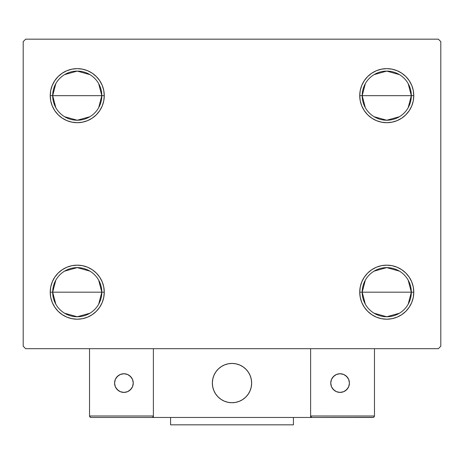 <?xml version="1.0" encoding="UTF-8"?>
<svg xmlns="http://www.w3.org/2000/svg" width="464" height="464" viewBox="0 0 464 464"><rect width="100%" height="100%" fill="white"/><g stroke="black" fill="none" stroke-linecap="round" stroke-linejoin="round"><path stroke-width="0.7" d="M365.313 304.169L362.193 292.181A24.563 24.563 0 0 0 386.756 316.75A24.563 24.563 0 0 0 411.324 292.181L413.778 292.181A27.022 27.022 0 0 1 386.756 319.203A27.022 27.022 0 0 1 359.739 292.181L411.324 292.181A24.563 24.563 0 0 1 386.756 316.75A24.563 24.563 0 0 1 362.193 292.181L365.313 280.198M408.198 280.198L411.324 292.181L408.198 304.169M399.405 313.241L386.756 316.75L374.112 313.241M365.313 107.648L362.193 95.665A24.563 24.563 0 0 0 386.756 120.228A24.563 24.563 0 0 0 411.324 95.665L413.778 95.665A27.022 27.022 0 0 1 386.756 122.687A27.022 27.022 0 0 1 359.739 95.665L411.324 95.665A24.563 24.563 0 0 1 386.756 120.228A24.563 24.563 0 0 1 362.193 95.665L365.313 83.682M408.198 83.682L411.324 95.665L408.198 107.648M399.405 116.725L386.756 120.228L374.112 116.725M55.802 107.648L52.676 95.665A24.563 24.563 0 0 0 77.244 120.228A24.563 24.563 0 0 0 101.807 95.665L104.261 95.665A27.022 27.022 0 0 1 77.244 122.687A27.022 27.022 0 0 1 50.222 95.665L101.807 95.665A24.563 24.563 0 0 1 77.244 120.228A24.563 24.563 0 0 1 52.676 95.665L55.802 83.682M98.687 83.682L101.807 95.665L98.687 107.648M89.888 116.725L77.244 120.228L64.595 116.725M55.802 304.169L52.676 292.181A24.563 24.563 0 0 0 77.244 316.75A24.563 24.563 0 0 0 101.807 292.181L104.261 292.181A27.022 27.022 0 0 1 77.244 319.203A27.022 27.022 0 0 1 50.222 292.181L101.807 292.181A24.563 24.563 0 0 1 77.244 316.75A24.563 24.563 0 0 1 52.676 292.181L55.802 280.198M98.687 280.198L101.807 292.181L98.687 304.169M89.888 313.241L77.244 316.75L64.595 313.241M438.341 39.167L25.659 39.167L23.2 41.621L23.2 346.225L25.659 348.684L438.341 348.684L440.8 346.225L440.8 41.621L438.341 39.167L25.659 39.167L23.2 41.621L23.2 346.225L25.659 348.684L438.341 348.684L440.8 346.225L440.8 41.621L438.341 39.167M376.414 317.15L371.745 314.65L367.65 311.292L364.292 307.197L361.792 302.522L360.255 297.453L359.739 292.181L360.255 286.914L361.792 281.845L364.292 277.17L367.65 273.076L371.745 269.717L376.414 267.218L381.483 265.681L386.756 265.164L392.028 265.681L397.097 267.218L401.772 269.717L405.867 273.076L409.225 277.17L411.725 281.845L413.262 286.914L413.778 292.181L413.262 297.453L411.725 302.522L409.225 307.197L405.867 311.292L401.772 314.65L397.097 317.15L392.028 318.687L386.756 319.203L381.483 318.687L376.414 317.15L371.745 314.65L367.65 311.292L364.292 307.197L361.792 302.522L360.255 297.453L359.739 292.181L360.255 286.914L361.792 281.845L364.292 277.17L367.65 273.076M376.414 120.628L371.745 118.134L367.65 114.77L364.292 110.676L361.792 106.007L360.255 100.937L359.739 95.665L360.255 90.393L361.792 85.324L364.292 80.655L367.65 76.56L371.745 73.196L376.414 70.702L381.483 69.165L386.756 68.643L392.028 69.165L397.097 70.702L401.772 73.196L405.867 76.56L409.225 80.655L411.725 85.324L413.262 90.393L413.778 95.665L413.262 100.937L411.725 106.007L409.225 110.676L405.867 114.77L401.772 118.134L397.097 120.628L392.028 122.165L386.756 122.687L381.483 122.165L376.414 120.628L371.745 118.134L367.65 114.77L364.292 110.676L361.792 106.007L360.255 100.937L359.739 95.665L360.255 90.393L361.792 85.324L364.292 80.655L367.65 76.56M87.586 70.702L92.255 73.196L96.35 76.56L99.708 80.655L102.208 85.324L103.745 90.393L104.261 95.665L101.807 95.665A24.563 24.563 0 0 0 77.244 71.102A24.563 24.563 0 0 0 52.676 95.665A24.563 24.563 0 0 1 77.244 71.102A24.563 24.563 0 0 1 101.807 95.665L50.222 95.665L50.738 90.393L52.275 85.324L54.775 80.655L58.133 76.56L62.228 73.196L66.903 70.702L71.972 69.165L77.244 68.643L82.517 69.165L87.586 70.702L92.255 73.196L96.35 76.56L99.708 80.655L102.208 85.324L103.745 90.393L104.261 95.665L103.745 100.937L102.208 106.007L99.708 110.676L96.35 114.77L92.255 118.134L87.586 120.628L82.517 122.165L77.244 122.687L71.972 122.165L66.903 120.628L62.228 118.134L58.133 114.77L54.775 110.676L52.275 106.007L50.738 100.937L50.222 95.665A27.022 27.022 0 0 1 77.244 68.643A27.022 27.022 0 0 1 104.261 95.665L103.745 100.937L102.208 106.007L99.708 110.676L96.35 114.77M87.586 267.218L92.255 269.717L96.35 273.076L99.708 277.17L102.208 281.845L103.745 286.914L104.261 292.181L101.807 292.181A24.563 24.563 0 0 0 77.244 267.618A24.563 24.563 0 0 0 52.676 292.181A24.563 24.563 0 0 1 77.244 267.618A24.563 24.563 0 0 1 101.807 292.181L50.222 292.181L50.738 286.914L52.275 281.845L54.775 277.17L58.133 273.076L62.228 269.717L66.903 267.218L71.972 265.681L77.244 265.164L82.517 265.681L87.586 267.218L92.255 269.717L96.35 273.076L99.708 277.17L102.208 281.845L103.745 286.914L104.261 292.181L103.745 297.453L102.208 302.522L99.708 307.197L96.35 311.292L92.255 314.65L87.586 317.15L82.517 318.687L77.244 319.203L71.972 318.687L66.903 317.15L62.228 314.65L58.133 311.292L54.775 307.197L52.275 302.522L50.738 297.453L50.222 292.181A27.022 27.022 0 0 1 77.244 265.164A27.022 27.022 0 0 1 104.261 292.181L103.745 297.453L102.208 302.522L99.708 307.197L96.35 311.292M54.775 110.676L52.275 106.007M52.275 85.324L54.775 80.655M411.725 106.007L409.225 110.676M409.225 80.655L411.725 85.324M411.725 302.522L409.225 307.197M409.225 277.17L411.725 281.845M54.775 307.197L52.275 302.522M52.275 281.845L54.775 277.17M64.595 271.127L77.244 267.618L89.888 271.127M64.595 74.605L77.244 71.102L89.888 74.605M386.756 95.665L362.193 95.665A24.563 24.563 0 0 1 386.756 71.102A24.563 24.563 0 0 1 411.324 95.665L386.756 95.665M374.112 74.605L386.756 71.102L399.405 74.605M362.193 95.665L359.739 95.665A27.022 27.022 0 0 1 386.756 68.643A27.022 27.022 0 0 1 413.778 95.665L411.324 95.665A24.563 24.563 0 0 0 386.756 71.102A24.563 24.563 0 0 0 362.193 95.665M386.756 292.181L362.193 292.181A24.563 24.563 0 0 1 386.756 267.618A24.563 24.563 0 0 1 411.324 292.181L386.756 292.181M374.112 271.127L386.756 267.618L399.405 271.127M362.193 292.181L359.739 292.181A27.022 27.022 0 0 1 386.756 265.164A27.022 27.022 0 0 1 413.778 292.181L411.324 292.181A24.563 24.563 0 0 0 386.756 267.618A24.563 24.563 0 0 0 362.193 292.181M212.35 383.073A19.65 19.65 0 0 1 232 363.422A19.65 19.65 0 0 1 251.65 383.073L251.273 379.239L250.154 375.55L248.339 372.157L245.897 369.176L242.916 366.734L239.523 364.919L235.834 363.799L232 363.422L228.166 363.799L224.477 364.919L221.084 366.734L218.103 369.176L215.661 372.157L213.846 375.55L212.727 379.239L212.35 383.073L212.727 386.906L213.846 390.595L215.661 393.988L218.103 396.969L221.084 399.411L224.477 401.227L228.166 402.346L232 402.723L235.834 402.346L239.523 401.227L242.916 399.411L245.897 396.969L248.339 393.988L250.154 390.595L251.273 386.906L251.65 383.073A19.65 19.65 0 0 1 232 402.723A19.65 19.65 0 0 1 212.35 383.073M374.477 415.988L310.607 415.988L310.607 348.684L310.607 415.988L374.477 415.988L374.042 417.032L374.477 415.988L374.477 348.684L374.477 415.988L373.566 417.351L310.607 417.461L310.607 348.684L310.607 417.461L153.393 417.461L153.393 348.684L310.607 348.684L153.393 348.684L153.393 417.461L90.996 417.461L151.919 417.461L152.963 417.032L153.393 415.988L89.523 415.988L89.523 348.684L89.523 415.988L89.958 417.032L90.996 417.461L89.958 417.032L90.434 417.351L89.523 415.988L89.639 416.556M310.607 415.988L311.037 417.032L310.718 416.556L312.081 417.461L151.919 417.461L152.963 417.032L151.919 417.461M212.419 384.749L212.68 386.657M213.121 388.536L213.747 390.357M214.554 392.115L215.522 393.779M216.647 395.345L217.929 396.79M222.517 400.281L224.245 401.128M229.825 402.601L231.745 402.723M233.676 402.653L235.584 402.392M237.464 401.952L239.285 401.325M241.042 400.525L242.707 399.55M244.273 398.425L245.717 397.143L244.273 398.425M247.028 395.734L248.199 394.197M249.209 392.561L250.055 390.827M251.529 385.248L251.65 383.328M251.581 381.396L251.32 379.488M250.879 377.609L250.253 375.788M249.446 374.03L248.478 372.366M247.353 370.8L246.071 369.356M241.483 365.864L239.755 365.017M234.175 363.544L232.255 363.422M230.324 363.492L228.416 363.753M226.536 364.194L224.715 364.82M222.958 365.626L221.293 366.595M219.727 367.726L218.283 369.002M216.972 370.411L215.801 371.948M214.791 373.59L213.945 375.318M212.471 380.898L212.35 382.823M228.665 363.706A19.65 19.65 0 0 1 251.366 379.738A19.65 19.65 0 0 1 235.335 402.439A19.65 19.65 0 0 1 212.634 386.408A19.65 19.65 0 0 1 228.665 363.706L224.947 364.727L221.508 366.456L218.469 368.822L215.946 371.739L214.043 375.086L212.831 378.746L212.355 382.568L212.634 386.408L213.655 390.125L215.383 393.565L217.749 396.61L220.667 399.127L224.013 401.029L227.673 402.242L231.495 402.717L235.335 402.439L239.053 401.418L242.492 399.69L245.531 397.323L248.054 394.406L249.957 391.059L251.169 387.399L251.645 383.577L251.366 379.738L250.345 376.02L248.617 372.58L246.251 369.541L243.333 367.018L239.987 365.116L236.327 363.904L232.505 363.428L228.665 363.706M310.607 348.684L374.477 348.684L310.607 348.684M311.518 417.351L311.037 417.032L312.081 417.461L373.004 417.461L374.042 417.032M311.037 417.032L310.718 416.556L311.037 417.032M153.282 416.556L153.393 415.988L153.282 416.556L153.393 415.988L89.523 415.988M152.963 417.032L152.482 417.351M240.306 365.261A19.65 19.65 0 0 1 242.91 366.728M242.927 366.74A19.65 19.65 0 0 1 251.273 379.227M251.273 379.25A19.65 19.65 0 0 1 251.65 383.067M251.65 383.084A19.65 19.65 0 0 1 251.273 386.895M251.273 386.918A19.65 19.65 0 0 1 250.16 390.584M250.154 390.607A19.65 19.65 0 0 1 239.528 401.227M239.511 401.232A19.65 19.65 0 0 1 235.845 402.346M235.822 402.352A19.65 19.65 0 0 1 228.178 402.352M228.155 402.346A19.65 19.65 0 0 1 224.489 401.232M224.472 401.227A19.65 19.65 0 0 1 224.008 401.029M349.421 383.073A9.332 9.332 0 0 1 340.083 392.405A9.332 9.332 0 0 1 330.751 383.073A9.332 9.332 0 0 1 340.083 373.74A9.332 9.332 0 0 1 349.421 383.073L348.708 379.5L346.683 376.472L343.656 374.448L340.083 373.74L336.51 374.448L333.483 376.472L331.458 379.5L330.751 383.073L331.458 386.645L333.483 389.673L336.51 391.697L340.083 392.405L343.656 391.697L346.683 389.673L348.708 386.645L349.421 383.073M332.323 388.258L334.898 390.833M345.268 390.833L347.843 388.258M347.843 377.887L345.268 375.312M334.898 375.312L332.323 377.887M123.917 373.74A9.332 9.332 0 0 1 133.249 383.073A9.332 9.332 0 0 1 123.917 392.405A9.332 9.332 0 0 1 114.579 383.073A9.332 9.332 0 0 1 123.917 373.74L120.344 374.448L117.317 376.472L115.292 379.5L114.579 383.073L115.292 386.645L117.317 389.673L120.344 391.697L123.917 392.405L127.49 391.697L130.517 389.673L132.542 386.645L133.249 383.073L132.542 379.5L130.517 376.472L127.49 374.448L123.917 373.74M129.102 390.833L131.677 388.258M131.677 377.887L129.102 375.312M118.732 375.312L116.157 377.887M116.157 388.258L118.732 390.833M293.41 417.461L293.41 424.833L170.59 424.833L170.59 417.461L170.59 424.833L293.41 424.833L293.41 417.461"/></g></svg>

